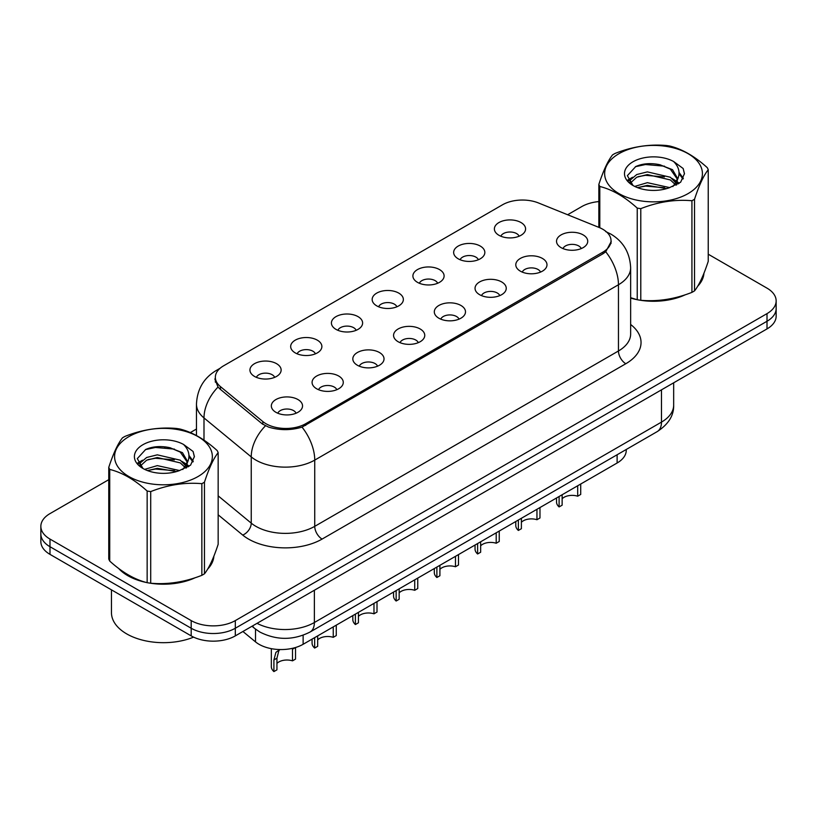 <?xml version="1.0" encoding="UTF-8"?>
<svg xmlns="http://www.w3.org/2000/svg" width="817" height="817" viewBox="0 0 817 817"><rect width="100%" height="100%" fill="white"/><g stroke="black" fill="none" stroke-linecap="round" stroke-linejoin="round"><path stroke-width="1.23" d="M458.214 258.805A15.605 9.007 180 0 1 455.12 256.262A15.605 9.007 180 0 1 460.288 245.069A15.605 9.007 180 0 1 480.273 246.07A15.605 9.007 180 0 1 483.368 256.262A15.605 9.007 180 0 1 458.214 258.805M478.374 259.745A9.365 5.402 0 0 0 475.862 257.11A9.365 5.402 0 0 0 466.64 255.741A9.365 5.402 0 0 0 460.114 259.745M417.477 282.335A15.605 9.007 180 0 1 414.372 279.782A15.605 9.007 180 0 1 419.54 268.589A15.605 9.007 180 0 1 439.536 269.59A15.605 9.007 180 0 1 442.63 279.782A15.605 9.007 180 0 1 417.477 282.335M437.636 283.264A9.365 5.402 0 0 0 435.124 280.629A9.365 5.402 0 0 0 425.902 279.261A9.365 5.402 0 0 0 419.376 283.264M376.729 305.854A15.605 9.007 180 0 1 373.635 303.301A15.605 9.007 180 0 1 378.802 292.108A15.605 9.007 180 0 1 398.788 293.119A15.605 9.007 180 0 1 401.893 303.301A15.605 9.007 180 0 1 376.729 305.854M396.888 306.783A9.365 5.402 0 0 0 394.376 304.159A9.365 5.402 0 0 0 385.154 302.78A9.365 5.402 0 0 0 378.628 306.783M335.991 329.374A15.605 9.007 180 0 1 332.897 326.831A15.605 9.007 180 0 1 338.064 315.628A15.605 9.007 180 0 1 358.05 316.639A15.605 9.007 180 0 1 361.145 326.831A15.605 9.007 180 0 1 335.991 329.374M356.151 330.313A9.365 5.402 0 0 0 353.638 327.678A9.365 5.402 0 0 0 344.417 326.31A9.365 5.402 0 0 0 337.891 330.313M295.243 352.893A15.605 9.007 180 0 1 292.149 350.35A15.605 9.007 180 0 1 297.317 339.157A15.605 9.007 180 0 1 317.313 340.158A15.605 9.007 180 0 1 320.407 350.35A15.605 9.007 180 0 1 295.243 352.893M315.413 353.832A9.365 5.402 0 0 0 312.901 351.198A9.365 5.402 0 0 0 303.679 349.829A9.365 5.402 0 0 0 297.143 353.832M254.506 376.423A15.605 9.007 180 0 1 251.411 373.869A15.605 9.007 180 0 1 256.579 362.677A15.605 9.007 180 0 1 276.565 363.677A15.605 9.007 180 0 1 279.659 373.869A15.605 9.007 180 0 1 254.506 376.423M274.665 377.352A9.365 5.402 0 0 0 272.153 374.717A9.365 5.402 0 0 0 262.931 373.349A9.365 5.402 0 0 0 256.405 377.352M498.952 235.286A15.605 9.007 180 0 1 495.858 232.743A15.605 9.007 180 0 1 501.025 221.54A15.605 9.007 180 0 1 521.021 222.551A15.605 9.007 180 0 1 524.116 232.743A15.605 9.007 180 0 1 498.952 235.286M519.122 236.225A9.365 5.402 0 0 0 516.61 233.591A9.365 5.402 0 0 0 507.388 232.222A9.365 5.402 0 0 0 500.852 236.225M520.358 271.162A15.605 9.007 180 0 1 517.263 268.619A15.605 9.007 180 0 1 522.431 257.426A15.605 9.007 180 0 1 542.417 258.427A15.605 9.007 180 0 1 545.511 268.619A15.605 9.007 180 0 1 520.358 271.162M540.517 272.102A9.365 5.402 0 0 0 538.005 269.467A9.365 5.402 0 0 0 528.783 268.099A9.365 5.402 0 0 0 522.257 272.102M479.61 294.682A15.605 9.007 180 0 1 476.515 292.139A15.605 9.007 180 0 1 481.683 280.946A15.605 9.007 180 0 1 501.679 281.947A15.605 9.007 180 0 1 504.773 292.139A15.605 9.007 180 0 1 479.61 294.682M499.779 295.621A9.365 5.402 0 0 0 497.267 292.986A9.365 5.402 0 0 0 488.045 291.618A9.365 5.402 0 0 0 481.509 295.621M438.872 318.211A15.605 9.007 180 0 1 435.778 315.658A15.605 9.007 180 0 1 440.945 304.465A15.605 9.007 180 0 1 460.931 305.466A15.605 9.007 180 0 1 464.025 315.658A15.605 9.007 180 0 1 438.872 318.211M459.031 319.141A9.365 5.402 0 0 0 456.519 316.506A9.365 5.402 0 0 0 447.297 315.137A9.365 5.402 0 0 0 440.772 319.141M398.134 341.731A15.605 9.007 180 0 1 395.04 339.178A15.605 9.007 180 0 1 400.197 327.985A15.605 9.007 180 0 1 420.193 328.996A15.605 9.007 180 0 1 423.288 339.178A15.605 9.007 180 0 1 398.134 341.731M418.294 342.66A9.365 5.402 0 0 0 415.782 340.035A9.365 5.402 0 0 0 406.56 338.667A9.365 5.402 0 0 0 400.034 342.66M357.386 365.25A15.605 9.007 180 0 1 354.292 362.707A15.605 9.007 180 0 1 359.46 351.514A15.605 9.007 180 0 1 379.456 352.515A15.605 9.007 180 0 1 382.55 362.707A15.605 9.007 180 0 1 357.386 365.25M377.556 366.19A9.365 5.402 0 0 0 375.044 363.555A9.365 5.402 0 0 0 365.822 362.186A9.365 5.402 0 0 0 359.286 366.19M316.649 388.769A15.605 9.007 180 0 1 313.554 386.227A15.605 9.007 180 0 1 318.722 375.034A15.605 9.007 180 0 1 338.708 376.034A15.605 9.007 180 0 1 341.802 386.227A15.605 9.007 180 0 1 316.649 388.769M336.808 389.709A9.365 5.402 0 0 0 334.296 387.074A9.365 5.402 0 0 0 325.074 385.706A9.365 5.402 0 0 0 318.548 389.709M275.901 412.299A15.605 9.007 180 0 1 272.807 409.746A15.605 9.007 180 0 1 277.974 398.553A15.605 9.007 180 0 1 297.97 399.554A15.605 9.007 180 0 1 301.065 409.746A15.605 9.007 180 0 1 275.901 412.299M296.071 413.228A9.365 5.402 0 0 0 293.558 410.594A9.365 5.402 0 0 0 284.336 409.225A9.365 5.402 0 0 0 277.811 413.228M561.095 247.643A15.605 9.007 180 0 1 558.001 245.09A15.605 9.007 180 0 1 563.168 233.897A15.605 9.007 180 0 1 583.164 234.908A15.605 9.007 180 0 1 586.259 245.09A15.605 9.007 180 0 1 561.095 247.643M581.255 248.572A9.365 5.402 0 0 0 578.742 245.948A9.365 5.402 0 0 0 569.52 244.569A9.365 5.402 0 0 0 562.995 248.572M599.045 227.443A28.084 16.207 180 0 1 602.793 229.26A28.084 16.207 180 0 1 611.024 240.719A28.084 16.207 180 0 1 602.793 252.187L305.691 423.717A28.084 16.207 180 0 1 262.829 421.552L220.427 386.594A28.084 16.207 180 0 1 215.351 377.291A28.084 16.207 180 0 1 223.572 365.832L502.526 204.781A28.084 16.207 180 0 1 538.485 202.963L599.045 227.443M626.261 449.473L626.261 450.259A31.199 18.015 180 0 1 617.121 463.004L303.127 644.286A31.199 18.015 180 0 1 255.507 641.876L242.915 631.49M118.649 568.448A50.44 29.126 0 0 0 127.799 575.679A50.44 29.126 0 0 0 146.59 582.531M611.239 241.485L605.734 251.769L603.017 253.74L302.014 427.117C290.883 430.477 279.751 430.477 268.619 427.117L262.318 423.931L219.916 388.963L218.027 387.054L214.84 378.955M108.763 479.671L49.99 513.607A31.199 18.015 0 0 0 40.85 526.342L40.85 541.63A31.199 18.015 0 0 0 49.99 554.365L191.188 635.881L191.188 628.242A31.199 18.015 0 0 0 235.316 628.242L767.01 321.265A31.199 18.015 0 0 0 776.15 308.53A31.199 18.015 0 0 1 767.01 321.265L235.316 628.242A31.199 18.015 0 0 1 191.188 628.242L49.99 546.716L191.188 628.242L191.188 620.593A31.199 18.015 0 0 0 235.316 620.593L767.01 313.626A31.199 18.015 0 0 0 776.15 300.891A31.199 18.015 0 0 0 767.01 288.146L708.237 254.21M40.85 533.981A31.199 18.015 0 0 0 49.99 546.716A31.199 18.015 0 0 1 40.85 533.981M630.642 298.093A50.44 29.126 0 0 0 636.668 299.584M639.057 300.043A50.44 29.126 0 0 0 685.31 294.763M697.708 286.205A50.44 29.126 0 0 0 703.937 273.256M148.98 582.981A50.44 29.126 0 0 0 195.232 577.701M207.63 569.143A50.44 29.126 0 0 0 213.87 556.203M598.841 201.574A31.199 18.015 0 0 0 581.684 206.63L567.631 214.738M196.468 429.027L190.33 432.581M165.545 446.889L164.687 447.379M40.85 526.342A31.199 18.015 0 0 0 49.99 539.077L191.188 620.593M213.564 558.481A50.44 29.126 0 0 0 213.38 557.705M703.631 275.543A50.44 29.126 0 0 0 703.457 274.767M191.188 635.881A31.199 18.015 0 0 0 235.316 635.881L767.01 328.914A31.199 18.015 0 0 0 776.15 316.169L776.15 300.891M580.713 484.021L580.713 494.448L577.69 496.205L577.69 485.768M559.104 496.501L559.104 506.928A15.605 9.007 180 0 1 556.53 501.975L556.53 497.982M577.69 496.205A11.438 6.607 0 0 0 562.137 498.758M562.137 494.755L562.137 505.182L559.104 506.928M539.976 507.541L539.976 517.978L536.953 519.724L536.953 509.287M518.366 520.02L518.366 530.447A15.605 9.007 180 0 1 515.782 525.494L515.782 521.512M536.953 519.724A11.438 6.607 0 0 0 521.389 522.277M521.389 518.274L521.389 528.701L518.366 530.447M499.238 531.06L499.238 541.497L496.205 543.244L496.205 532.807M477.618 543.54L477.618 553.977A15.605 9.007 180 0 1 475.045 549.014L475.045 545.031M496.205 543.244A11.438 6.607 0 0 0 480.651 545.807M480.651 541.794L480.651 552.231L477.618 553.977M458.49 554.59L458.49 565.017L455.467 566.763L455.467 556.336M436.881 567.059L436.881 577.496A15.605 9.007 180 0 1 434.307 572.533L434.307 568.55M455.467 566.763A11.438 6.607 0 0 0 439.903 569.326M439.903 565.313L439.903 575.75L436.881 577.496M417.753 578.109L417.753 588.536L414.73 590.293L414.73 579.856M396.143 590.589L396.143 601.016A15.605 9.007 180 0 1 393.559 596.063L393.559 592.07M414.73 590.293A11.438 6.607 0 0 0 399.166 592.846M399.166 588.843L399.166 599.269L396.143 601.016M630.642 297.756A49.919 28.82 0 0 0 631.551 298.021M645.011 300.544A49.919 28.82 0 0 0 681.991 295.825M698.841 284.245A49.919 28.82 0 0 0 703.202 275.084M120.742 570A49.919 28.82 0 0 0 128.167 575.464A49.919 28.82 0 0 0 141.484 580.958M154.934 583.481A49.919 28.82 0 0 0 191.913 578.773M208.764 567.192A49.919 28.82 0 0 0 213.125 558.031M111.459 589.854L111.459 612.658A52.002 30.025 0 0 0 126.696 633.89A52.002 30.025 0 0 0 193.588 637.127M618.969 153.678A48.877 28.217 -0 0 0 618.969 193.588A48.877 28.217 -0 0 0 688.098 193.588A48.877 28.217 -0 0 0 688.098 153.678A48.877 28.217 -0 0 0 618.969 153.678M630.642 297.694L637.229 299.737A56.159 32.425 -0 0 0 640.783 300.288C657.767 301.769 674.811 299.134 691.928 292.374A56.159 32.425 -0 0 0 693.255 291.638A56.159 32.425 -0 0 0 694.532 290.872C699.076 285.184 703.641 275.339 708.237 261.348L708.237 169.711A56.159 32.425 -0 0 0 707.277 167.659C694.767 156.323 682.287 149.113 669.848 146.039A56.159 32.425 -0 0 0 666.284 145.487C649.168 144.027 632.123 146.662 615.15 153.402A56.159 32.425 -0 0 0 613.822 154.137A56.159 32.425 -0 0 0 612.546 154.903C607.96 160.673 603.395 170.518 598.841 184.428A56.159 32.425 -0 0 0 599.801 186.48L599.801 227.759M637.229 299.737L637.229 208.1C624.719 196.764 612.239 189.554 599.801 186.48M637.229 208.1A56.159 32.425 -0 0 0 640.783 208.652L640.783 300.288M691.928 292.374L691.928 200.737C674.954 199.246 657.91 201.891 640.783 208.652M691.928 200.737A56.159 32.425 -0 0 0 693.255 199.991A56.159 32.425 -0 0 0 694.532 199.236L694.532 290.872M669.715 187.614L647.381 182.671L634.717 186.419M666.601 188.625L647.381 185.367L637.566 187.655M676.701 184.816L676.486 184.254M675.822 182.896L670.348 177.238L647.381 171.887L636.729 174.542L630.571 179.801L629.764 182.651M674.944 184.233L670.348 179.934L647.381 174.583L636.729 177.238L630.254 183.182M672.861 186.572L676.507 181.507L677.313 177.953L672.534 169.691L659.482 164.656C650.587 162.849 642.673 163.471 635.749 166.545L627.374 175.675L632.991 185.449M676.057 185.153L677.313 180.087M677.242 179.015L670.348 169.15L660.105 164.779M632.991 161.776A29.055 16.779 -0 0 0 632.991 185.5A29.055 16.779 -0 0 0 669.317 187.726L680.643 182.232L684.462 173.633L683.155 168.506L673.637 161.521A29.055 16.779 -0 0 0 632.991 161.776M673.637 161.521C679.693 167.669 680.643 174.338 676.507 181.497M598.841 227.361L598.841 184.428M708.237 169.711C703.682 175.4 699.117 185.234 694.532 199.236M664.466 187.726L645.532 186.102L637.995 187.471M678.304 183.896L676.966 182.824M676.17 182.252L674.811 181.364M664.466 176.942L645.532 175.318L637.995 176.686M630.714 179.536L628.498 180.904M683.022 179.015L679.039 173.776M664.548 166.178L645.532 164.534L635.401 166.699M684.462 173.898L683.155 168.506M679.162 183.335L677.211 181.66M676.629 181.221L671.972 178.443M632.552 177.269L627.997 179.914M683.349 178.372L679.029 172.418M128.902 436.625A48.877 28.217 -0 0 0 128.902 476.536A48.877 28.217 -0 0 0 198.031 476.536A48.877 28.217 -0 0 0 198.031 436.625A48.877 28.217 -0 0 0 128.902 436.625M123.745 437.085A56.159 32.425 -0 0 0 122.468 437.851C117.883 443.621 113.318 453.466 108.763 467.375A56.159 32.425 -0 0 0 109.723 469.428L109.723 561.065C122.172 572.37 134.642 579.57 147.152 582.684A56.159 32.425 -0 0 0 150.716 583.226C167.689 584.717 184.734 582.082 201.85 575.321A56.159 32.425 -0 0 0 203.178 574.576A56.159 32.425 -0 0 0 204.454 573.82C208.999 568.132 213.574 558.287 218.159 544.296L218.159 452.649A56.159 32.425 -0 0 0 217.199 450.596C204.689 439.26 192.22 432.06 179.771 428.986A56.159 32.425 -0 0 0 176.217 428.435C159.09 426.974 142.046 429.609 125.072 436.349A56.159 32.425 -0 0 0 123.745 437.085M147.152 582.684L147.152 491.037C134.642 479.702 122.172 472.502 109.723 469.428M147.152 491.037A56.159 32.425 -0 0 0 150.716 491.589L150.716 583.226M201.85 575.321L201.85 483.674C184.877 482.193 167.832 484.828 150.716 491.589M201.85 483.674A56.159 32.425 -0 0 0 203.178 482.939A56.159 32.425 -0 0 0 204.454 482.173L204.454 573.82M108.763 467.375L108.763 559.012A56.159 32.425 -0 0 0 109.723 561.065M179.638 470.551L157.313 465.619L144.64 469.367M176.523 471.562L157.313 468.315L147.489 470.592M186.623 467.763L186.409 467.191M185.745 465.833L180.271 460.185L157.313 454.834L146.651 457.489L140.493 462.739L139.697 465.598M184.867 467.181L180.271 462.882L157.313 457.53L146.651 460.185L140.177 466.129M182.783 469.509L186.429 464.454L187.236 460.89L182.457 452.638L169.405 447.604C160.51 445.786 152.605 446.419 145.671 449.483L137.297 458.613L142.914 468.386M185.98 468.1L187.236 463.035M187.164 461.952L180.271 452.097L170.028 447.716M142.914 444.714A29.055 16.779 -0 0 0 142.914 468.447A29.055 16.779 -0 0 0 179.24 470.663L190.565 465.169L194.385 456.58L193.088 451.454L183.559 444.458A29.055 16.779 -0 0 0 142.914 444.714M183.559 444.458C189.615 450.616 190.565 457.275 186.429 464.444M218.159 452.649C213.605 458.337 209.04 468.182 204.454 482.173M174.389 470.663L155.455 469.05L147.928 470.418M188.227 466.834L186.899 465.772M186.092 465.19L184.744 464.301M174.389 459.879L155.455 458.255L147.928 459.634M140.647 462.473L138.42 463.842M192.945 461.962L188.962 456.723M174.47 449.115L155.455 447.471L145.324 449.646M194.385 456.846L193.088 451.454M189.084 466.272L187.134 464.607M186.552 464.168L181.895 461.38M142.475 460.216L137.92 462.861M193.282 461.319L188.952 455.365M377.005 601.629L377.005 612.066L373.982 613.812L373.982 603.375M355.395 614.108L355.395 624.545A15.605 9.007 180 0 1 352.821 619.582L352.821 615.599M373.982 613.812A11.438 6.607 0 0 0 358.428 616.365M358.428 612.362L358.428 622.789L355.395 624.545M336.267 625.148L336.267 635.585L333.244 637.331L333.244 626.894M314.657 637.628L314.657 648.065A15.605 9.007 180 0 1 312.074 643.102L312.074 639.119M333.244 637.331A11.438 6.607 0 0 0 317.68 639.895M317.68 635.881L317.68 646.318L314.657 648.065M271.336 648.657L271.336 666.621A15.605 9.007 180 0 0 273.909 671.584L273.909 659.942L275.901 652.385L279.731 649.546M295.529 647.513L295.529 659.105L292.496 660.851L292.496 649.209L295.345 647.564M279.955 649.546L278.852 650.679L276.943 658.185L276.943 669.838L273.909 671.584M292.496 660.851A11.438 6.607 0 0 0 276.943 663.414M220.427 386.594L220.427 389.392M262.829 421.552L262.829 424.329M305.691 423.717L305.691 425.402M602.793 252.187L602.793 253.873M617.121 454.752L617.121 463.004M255.507 629.121L255.507 641.876M303.127 635.238L303.127 644.286M630.642 324.482A52.002 30.025 180 0 1 625.812 363.728L322.092 539.077A10.396 6.005 60 0 1 314.739 526.342L618.459 350.983A41.606 24.02 0 0 0 630.642 334L630.642 267.772A41.606 24.02 180 0 1 618.459 284.755A36.397 21.017 -120 0 0 605.734 251.769M322.092 539.077A52.002 30.025 180 0 1 248.552 539.077A52.002 30.025 180 0 1 242.72 535.074L218.159 514.812M265.423 425.861A36.397 24.347 129.5 0 0 251.238 456.897L251.238 523.135A41.606 24.02 0 0 0 255.905 526.342A41.606 24.02 0 0 0 314.739 526.342L314.739 460.104A41.606 24.02 180 0 1 255.905 460.104A41.606 24.02 180 0 1 251.238 456.897L203.995 417.936A41.606 24.02 180 0 1 196.468 404.16L196.468 435.543M302.014 427.117A36.397 21.017 60 0 1 314.739 460.104L618.459 284.755L618.459 350.983A10.396 6.005 60 0 0 625.812 363.728M218.956 369.345A36.397 21.017 -120 0 0 216.199 370.52C203.75 377.985 197.173 389.209 196.468 404.16M218.027 387.054A36.397 24.347 129.5 0 0 203.995 417.936L203.995 440.138M235.316 620.593L235.316 635.881M767.01 313.626L767.01 328.914M49.99 539.077L49.99 554.365M218.159 495.858L251.238 523.135A10.396 6.955 -50.5 0 1 242.72 535.074M257.038 623.34A41.606 24.02 0 0 0 314.371 622.513L661.484 422.103A41.606 24.02 0 0 0 673.668 405.12C673.974 415.445 668.469 424.278 657.174 431.631L310.062 632.031A20.803 12.01 60 0 0 314.371 622.513L314.371 590.242M661.484 389.842L661.484 422.103A20.803 12.01 60 0 1 657.174 431.631M252.535 625.945A20.803 13.909 129.5 0 0 254.679 628.467L251.993 626.251M273.909 659.942L276.943 658.185M215.351 377.291L215.351 382.182M611.024 240.719L611.024 243.527M630.642 267.772C629.938 252.81 623.361 241.597 610.922 234.122L605.673 231.558M220.13 368.242L216.199 370.52M310.062 632.031C293.323 640.446 276.585 640.446 259.847 632.031L254.679 628.467M673.668 405.12L673.668 382.805M703.457 276.309L703.457 274.451M213.38 559.257L213.38 557.398"/></g></svg>
